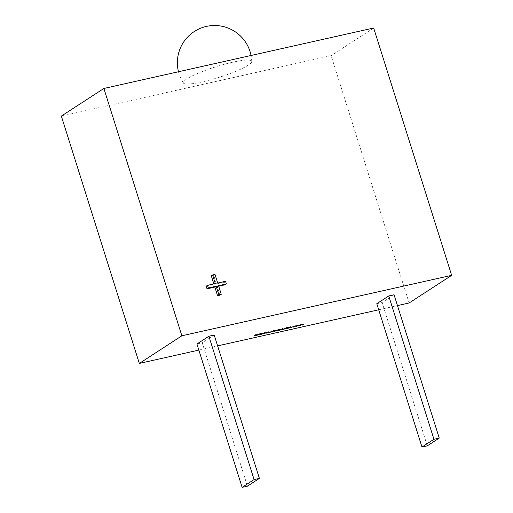 <?xml version="1.0" encoding="UTF-8"?>
<svg xmlns="http://www.w3.org/2000/svg" width="513" height="513" viewBox="0 0 513 513"><rect width="100%" height="100%" fill="white"/><g stroke="black" fill="none" stroke-linecap="round" stroke-linejoin="round"><path stroke-width="0.38" stroke-dasharray="2.56 1.92" d="M186.796 78.931A35.852 5.515 162.5 0 0 183.417 83.048A35.852 5.515 162.5 0 0 211.279 79.643A35.852 5.515 162.5 0 0 248.221 65.17A35.852 5.515 162.5 0 0 251.742 61.509A35.852 5.515 162.5 0 0 225.181 64.067A35.852 5.515 162.5 0 0 186.796 78.931M394.055 294.757L382.095 302.523L427.291 445.861M376.786 303.715L382.095 302.523M214.197 335.053L202.237 342.825L247.433 486.157M196.928 344.011L202.237 342.825M198.845 350.09L217.615 345.884M378.703 309.794L397.472 305.588M61.342 116.092L331.129 55.648L409.118 302.978M373.669 28.01L331.129 55.648M206.194 286.203L214.024 284.446L213.863 283.926M211.311 275.834L213.69 275.301L216.409 283.913L224.239 282.156L225.066 284.779M218.705 286.209L217.236 286.536L219.949 295.148M215.332 283.599L214.024 284.446M218.544 285.683L217.236 286.536M225.547 281.31L224.239 282.156M217.717 283.067L216.409 283.913M214.998 274.449L213.69 275.301M254.852 335.303L254.371 335.412L254.846 334.752L255.743 334.553L255.301 335.034L257.545 334.149L257.225 334.604L258.571 333.918L258.699 334.309M258.571 333.918L259.418 333.726L259.546 334.117M259.418 333.726L257.359 334.983M256.821 334.867L256.532 335.348M256.41 334.957L256.789 334.765M256.705 334.514L255.346 335.175M254.371 335.412L254.493 335.803M254.846 334.752L254.974 335.143M255.743 334.553L255.865 334.944M256.782 334.316L256.904 334.707M257.545 334.149L257.667 334.54M259.604 334.239L259.123 334.348L259.597 333.687L260.489 333.488L260.053 333.969L262.29 333.084L261.976 333.54L263.323 332.854L263.445 333.245M263.323 332.854L264.169 332.661L264.291 333.052M264.169 332.661L262.111 333.918M261.566 333.803L261.284 334.284M261.162 333.892L261.534 333.7M261.457 333.45L260.097 334.11M259.123 334.348L259.245 334.739M259.597 333.687L259.719 334.078M260.489 333.488L260.61 333.88M261.534 333.251L261.656 333.642M262.29 333.084L262.419 333.476M264.355 333.174L263.868 333.283L264.349 332.623L265.24 332.424L264.804 332.905L268.075 331.789L268.196 332.18M268.075 331.789L268.921 331.597L269.043 331.988M268.921 331.597L266.863 332.854M266.318 332.738L266.035 333.219M265.914 332.828L266.285 332.636M266.209 332.386L264.849 333.046M263.868 333.283L263.996 333.674M264.349 332.623L264.471 333.014M265.24 332.424L265.362 332.815M266.285 332.187L266.407 332.578M267.042 332.02L267.164 332.411M269.517 331.821L268.158 332.321L269.517 331.821L269.639 332.212M268.158 332.321L268.28 332.713M268.62 332.02L268.741 332.411M272.332 331.347L269.774 331.924L272.249 331.212L270.909 331.186L273.076 330.462L274.269 330.244L271.909 330.936L272.942 330.814L273.063 331.206M272.429 331.315L273.269 330.949L272.942 330.814L273.346 331.18M269.774 331.924L269.896 332.315M270.191 331.655L270.313 332.039M270.287 331.629L270.409 332.02M271.364 331.494L271.486 331.879M271.845 331.372L271.967 331.764M271.031 331.571L270.909 331.186L271.294 331.436M273.076 330.462L273.198 330.853M274.269 330.244L274.391 330.635M272.377 331.321L272.256 330.93L271.986 331.18M277.302 329.718L276 330.564L273.762 330.879L277.302 329.718L277.424 330.109M275.148 330.757L275.269 331.148M275.282 330.667L275.385 330.988M274.192 330.988L273.762 330.879L273.884 331.27M274.615 330.321L274.737 330.712M275.462 330.135L275.59 330.519M274.923 330.686L275.051 331.077M275.513 330.519L275.635 330.911M276.449 329.91L276.571 330.301M279.559 329.724L278.597 329.987L279.136 329.429L276.764 330.398L278.065 329.551L279.874 329.128L280.367 329.449M279.995 329.513L279.874 329.128L280.303 329.237L279.809 329.558M278.597 329.987L278.719 330.372M279.252 329.558L279.38 329.949M276.764 330.398L276.885 330.782M278.065 329.551L278.187 329.942M278.918 329.359L279.04 329.75M278.777 329.449L278.886 329.782M281.361 329.365L280.258 329.615L282.9 328.282L281.483 329.199L283.144 328.827L283.266 329.218M283.144 328.827L282.894 329.301M282.81 329.038L281.528 329.327M280.258 329.615L280.38 330M282.003 328.48L282.124 328.871M282.9 328.282L283.022 328.666M284.452 328.673L283.349 328.923L285.093 327.788L287.646 327.217L284.574 328.506L286.235 328.134L286.357 328.519M286.235 328.134L285.985 328.602M285.901 328.346L284.619 328.634M283.349 328.923L283.471 329.308M285.093 327.788L285.215 328.179M287.646 327.217L287.767 327.602M286.876 327.66L286.998 328.051M287.767 327.929L286.664 328.179L288.409 327.044L290.845 326.557L290.967 326.948M290.698 326.973L290.845 326.557L290.929 326.948M290.211 327.204L289.441 327.762M289.364 327.512L287.921 327.897M286.664 328.179L286.786 328.564M288.409 327.044L288.53 327.435M288.126 327.711L289.96 327.07L288.973 327.057L287.896 327.762L288.255 328.096M290.082 327.454L289.973 327.114M288.992 327.486L289.114 327.878M292.057 326.768L290.698 327.275L292.057 326.768L292.179 327.159M290.698 327.275L290.82 327.66M291.166 326.973L291.288 327.358M294.744 326.339L292.788 326.755L295.93 325.575L293.763 326.313L295.11 326.108L294.834 326.621M292.994 326.903L292.872 326.512L292.865 326.999M293.878 326.056L294 326.448M295.11 325.71L295.231 326.101M295.93 325.575L296.052 325.96M294.212 326.787L293.827 326.505M294.642 326.249L294.763 326.64M294.988 326.133L295.11 326.524M295.11 326.108L295.231 326.499M296.482 325.999L295.744 325.864L297.873 325.095L297.995 325.479M297.873 325.095L298.656 325.364M298.938 325.409L298.81 325.018L298.226 325.434M297.982 325.543L296.508 325.992M295.661 326.46L295.539 326.069L295.866 326.255M297.835 325.813L297.957 325.492M296.777 325.806L296.899 326.197M297.239 325.672L297.36 326.056M296.463 325.832L296.591 326.23M303.061 324.453L302.08 324.723L302.959 324.126L302.76 324.466M303.08 324.511L302.959 324.126L302.202 324.569M302.125 324.312L301.541 324.691M301.189 324.921L300.336 325.114L300.458 325.505M300.336 325.114L301.285 324.767M301.33 324.909L301.208 324.517M300.451 324.953L301.009 324.851M300.374 324.703L299.464 325.402M299.438 325.313L298.585 325.505L298.707 325.896M298.585 325.505L299.887 324.658L300.015 325.05M299.887 324.658L300.74 324.466L300.862 324.857M300.74 324.466L300.708 324.896M300.605 324.556L301.65 324.248L301.779 324.633M302.202 324.216L301.65 324.248L302.324 324.594L302.202 324.21L303.401 323.85L303.523 324.242M303.286 324.306L303.786 323.979L303.401 323.85L303.85 324.184M302.08 324.723L302.208 325.114M289.698 326.755L289.819 327.147M300.996 324.684L301.118 325.075M302.741 324.293L302.869 324.684M178.479 71.743A37.199 37.199 0 0 0 183.417 83.048M251.742 61.509A37.199 37.199 0 0 0 251.049 55.481M273.519 331.206L273.397 330.821M272.403 331.571L272.275 331.18M270.902 331.706L270.781 331.321M271.999 331.36L271.877 330.968M273.718 331.43L273.596 331.039M280.592 329.468L280.47 329.077M291.249 327.012L291.127 326.621M290.243 327.294L290.121 326.903M292.801 327.095L292.679 326.71M293.763 326.826L293.641 326.435M298.015 325.652L297.893 325.261M304.081 324.203L303.959 323.812"/><path stroke-width="0.77" d="M297.995 325.479L298.733 325.614L295.866 326.255L297.995 325.479M292.179 327.159L290.82 327.66L292.179 327.159M286.357 328.519L283.471 329.308L285.215 328.179L287.767 327.602L285.472 328.391L286.998 328.051L284.702 328.891L286.357 328.519M280.367 329.449L279.572 330.186L278.719 330.372L279.258 329.821L276.885 330.782L279.995 329.513M273.063 331.206L269.896 332.315L272.371 331.603L271.031 331.571L273.198 330.853L274 330.885L272.031 331.321L273.346 331.18M271.986 331.18L272.377 331.321M268.196 332.18L266.914 333.02L266.035 333.219L266.33 332.777L263.996 333.674L264.471 333.014L265.362 332.815L264.926 333.29L267.164 332.411L266.85 332.86L268.196 332.18M258.699 334.309L257.411 335.149L256.532 335.348L256.833 334.906L254.493 335.803L254.974 335.143L255.865 334.944L255.423 335.419L257.667 334.54L257.346 334.989L258.699 334.309M388.745 295.943L376.786 303.715L421.981 447.047L433.94 439.282L388.745 295.943L394.055 294.757L439.25 438.089L427.291 445.861L421.981 447.047M208.887 336.246L196.928 344.011L242.123 487.35L247.433 486.157L259.392 478.392L214.197 335.053L208.887 336.246L254.082 479.578L242.123 487.35M139.331 363.428L61.342 116.092L103.882 88.46L181.871 335.791L139.331 363.428L198.845 350.09M217.615 345.884L378.703 309.794M397.472 305.588L409.118 302.978L451.658 275.34L181.871 335.791M263.445 333.245L262.162 334.085L261.284 334.284L261.579 333.841L259.245 334.739L259.719 334.078L260.61 333.88L260.174 334.354L262.419 333.476L262.098 333.925L263.445 333.245M269.639 332.212L268.28 332.713L269.639 332.212M277.424 330.109L276.122 330.956L273.884 331.27L277.424 330.109M274.211 331.052L274.314 331.379L273.884 331.27M283.266 329.218L280.38 330L282.124 328.871L283.022 328.666L281.605 329.583L283.266 329.218M290.967 326.948L289.486 327.903L286.786 328.564L288.53 327.435L290.929 326.948M294.872 326.73L292.91 327.14L295.231 326.101L293.885 326.704L294.834 326.621M293.827 326.505L294.212 326.787M302.76 324.466L298.707 325.896L300.015 325.05L303.523 324.242L303.908 324.37L303.055 324.921L302.208 325.114L303.08 324.517L302.959 324.126M301.779 324.633L302.33 324.607M303.523 324.242L303.85 324.184M103.882 88.46L373.669 28.01L451.658 275.34M213.863 283.926L211.311 275.834L212.619 274.987L214.998 274.449L217.717 283.067L225.547 281.31L226.374 283.933L225.066 284.779L218.705 286.209M226.374 283.933L218.544 285.683L221.257 294.302L219.949 295.148L217.57 295.68L214.851 287.068L207.021 288.825L206.194 286.203L207.502 285.35L215.332 283.599L212.619 274.987M254.082 479.578L259.392 478.392M439.25 438.089L433.94 439.282M221.257 294.302L218.878 294.834L216.159 286.222L208.329 287.973L207.021 288.825M208.329 287.973L207.502 285.35M216.159 286.222L214.851 287.068M218.878 294.834L217.57 295.68M257.276 334.765L256.821 334.867M255.346 335.175L255.403 335.598M255.282 335.207L254.852 335.303M255.314 335.066L255.423 335.419M257.231 334.636L257.346 334.989M261.983 333.572L262.162 334.085M262.021 333.7L261.566 333.803M260.097 334.11L260.155 334.534M260.033 334.143L259.604 334.239M260.065 334.001L260.174 334.354M266.773 332.636L266.318 332.738M264.849 333.046L264.907 333.469M264.779 333.078L264.355 333.174M264.817 332.937L264.926 333.29M266.734 332.507L266.85 332.86M272.018 331.193L271.262 331.321M274.628 330.782L274.731 331.109M285.042 328.288L285.138 328.609M290.698 326.973L290.211 327.204M287.767 327.929L288.043 328.288M289.114 327.878L290.082 327.454L289.095 327.448L288.017 328.153L289.114 327.878M287.915 327.833L288.017 328.153M289.973 327.114L290.082 327.454M293.744 326.608L292.788 326.755M296.508 325.992L296.604 326.383M296.482 325.999L295.744 325.864M296.899 326.197L298.008 325.64L296.899 326.197M296.7 325.858L296.591 326.23M297.957 325.492L297.835 325.813M251.049 55.481A37.199 37.199 0 0 0 194.299 31.511A37.199 37.199 0 0 0 178.479 71.743M272.403 331.571L272.275 331.18M271.999 331.36L271.877 330.968M290.243 327.294L290.121 326.903M293.763 326.826L293.641 326.435M298.015 325.652L297.893 325.261M301.33 324.909L301.208 324.517"/></g></svg>
